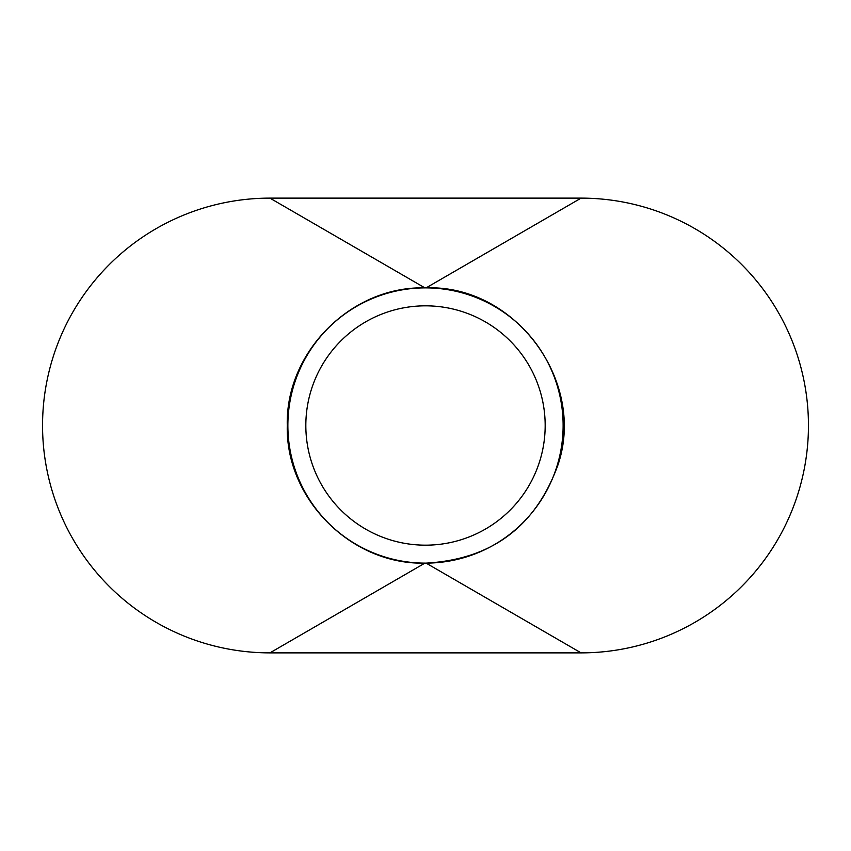 <?xml version="1.0" encoding="UTF-8"?>
<svg xmlns="http://www.w3.org/2000/svg" width="851" height="851" viewBox="0 0 851 851"><rect width="100%" height="100%" fill="white"/><g stroke="black" fill="none" stroke-linecap="round" stroke-linejoin="round"><path stroke-width="1.28" d="M563.117 425.5A137.628 137.628 0 0 0 425.5 287.872A137.628 137.628 0 0 0 287.872 425.5A137.628 137.628 0 0 0 425.5 563.128A137.628 137.628 0 0 0 563.117 425.5M305.828 425.5A119.672 119.672 0 0 0 425.5 545.172A119.672 119.672 0 0 0 545.172 425.5A119.672 119.672 0 0 0 425.5 305.828A119.672 119.672 0 0 0 305.828 425.5M581.073 652.877A227.377 227.377 0 0 0 808.45 425.5A227.377 227.377 0 0 0 581.073 198.123L269.927 198.123A227.377 227.377 0 0 0 42.55 425.5A227.377 227.377 0 0 0 269.927 652.877L581.073 652.877L426.096 563.117M269.927 198.123L424.904 287.872C351.367 285.979 285.383 351.984 287.276 425.5C285.383 499.016 351.367 565.021 424.904 563.128L269.927 652.877M424.904 287.872L426.096 287.872C514.802 284.574 586.573 380.95 557.926 465.029C535.524 526.684 491.58 559.384 426.096 563.128L424.904 563.128M426.096 287.883L581.073 198.123"/></g></svg>
